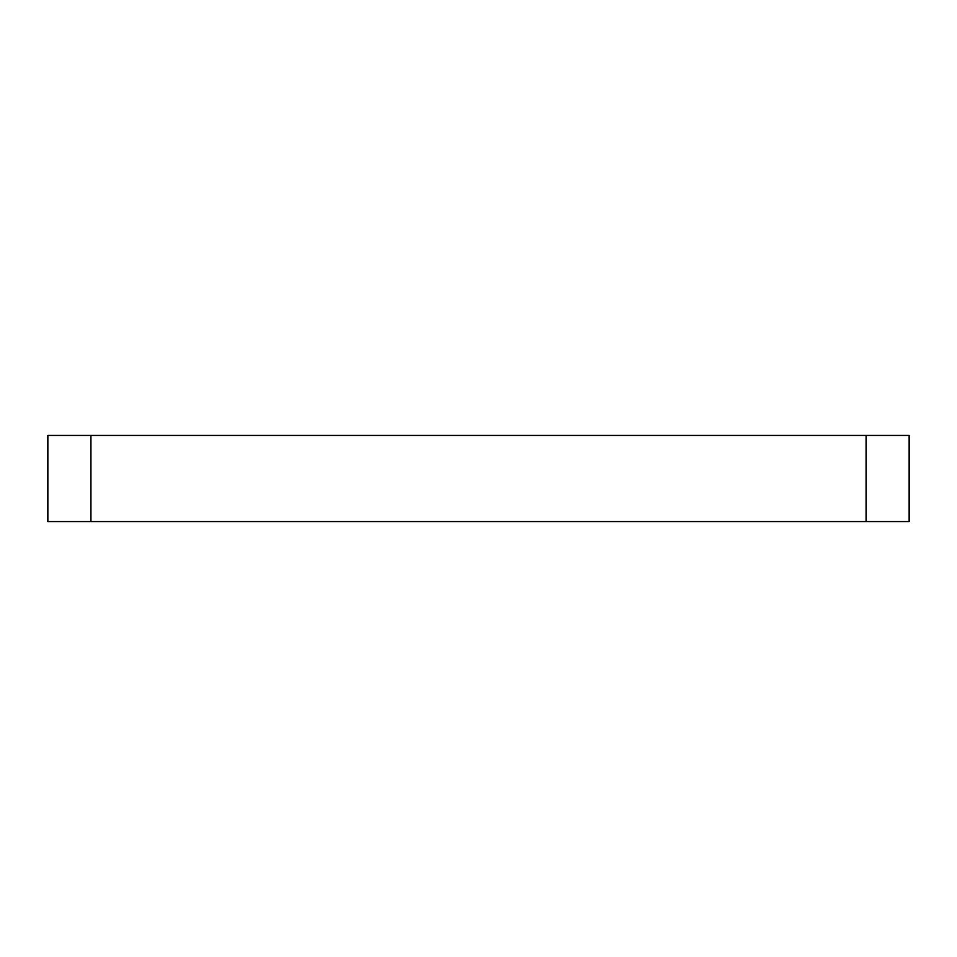 <?xml version="1.0" encoding="UTF-8"?>
<svg xmlns="http://www.w3.org/2000/svg" width="957" height="957" viewBox="0 0 957 957"><rect width="100%" height="100%" fill="white"/><g stroke="black" fill="none" stroke-linecap="round" stroke-linejoin="round"><path stroke-width="1.44" d="M47.85 435.435L90.915 435.435L90.915 521.565L47.85 521.565L47.85 435.435M866.085 435.435L909.15 435.435L909.15 521.565L866.085 521.565L866.085 435.435L90.915 435.435M866.085 521.565L90.915 521.565"/></g></svg>
